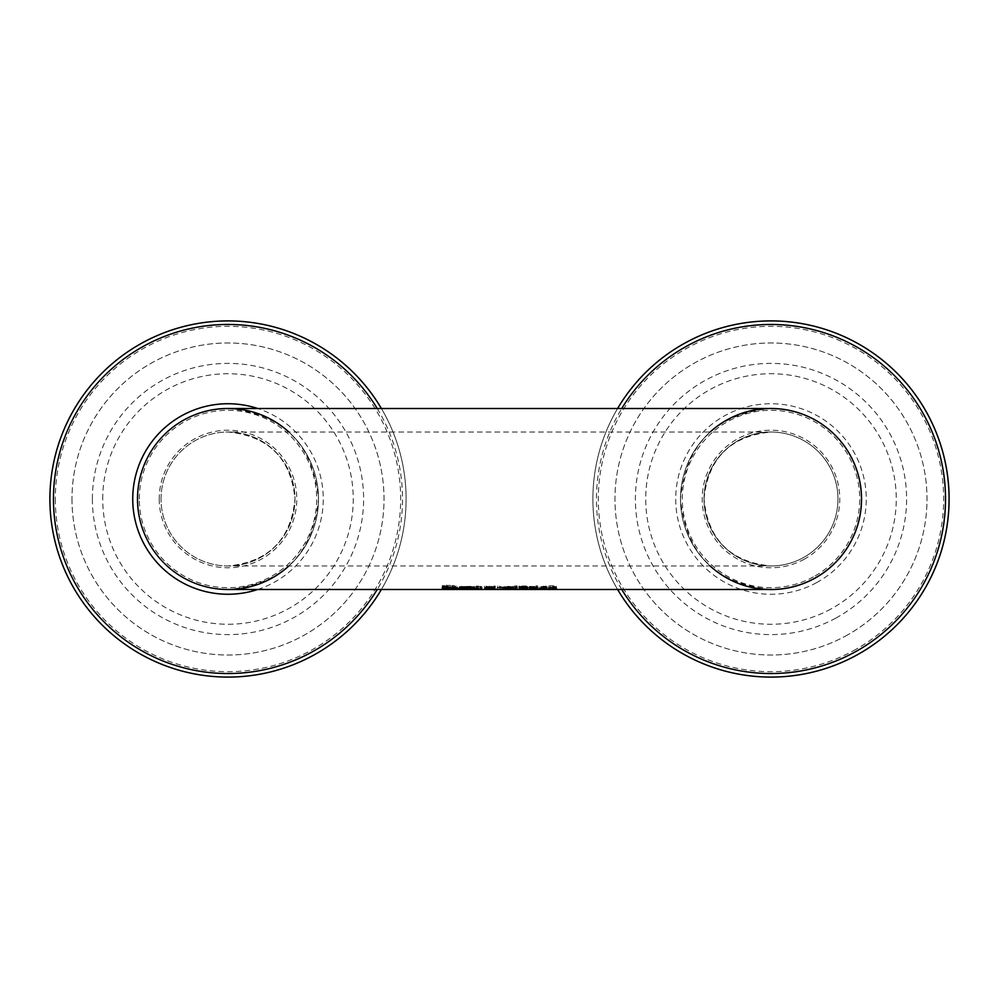 <?xml version="1.0" encoding="UTF-8"?>
<svg xmlns="http://www.w3.org/2000/svg" width="998" height="998" viewBox="0 0 998 998"><rect width="100%" height="100%" fill="white"/><g stroke="black" fill="none" stroke-linecap="round" stroke-linejoin="round"><path stroke-width="0.75" stroke-dasharray="4.99 3.74" d="M525.073 587.273L526.383 586.936L525.26 586.475L518.835 586.288L524.661 586.924L519.359 587.622L526.308 587.585L520.993 587.311L525.073 587.273L525.073 589.094L526.383 588.77L526.383 586.936M526.383 588.77L518.835 588.421L523.938 588.957L523.938 587.136M524.661 588.745L524.661 586.924M523.938 588.957L519.359 588.945L519.359 587.123M524.012 588.446L524.012 586.612M519.359 588.945L519.359 587.622M520.32 588.333L520.32 586.5M519.359 589.431L526.308 589.456L526.308 587.635M518.96 588.421L518.96 586.587M526.308 589.456L526.308 587.585M518.835 588.421L518.835 586.587M526.308 589.394L520.993 589.369L520.993 587.56M518.835 588.121L518.835 586.288M520.993 589.369L520.993 587.311M520.993 589.119L525.073 589.094M459.991 588.072L459.991 586.512L464.232 586.874L459.991 586.512M459.205 588.146L459.205 586.787M464.17 587.473L457.583 586.899L464.731 586.45L465.792 587.061L459.205 586.949L465.617 587.298L464.17 587.473L464.17 589.169M457.583 588.733L457.583 586.899M464.731 588.284L464.731 586.45M465.517 589.107L465.517 587.298M465.792 588.77L465.792 586.949M464.295 589.169L464.295 587.348M465.792 588.882L465.792 587.061M459.205 588.608L459.205 586.949M463.683 588.134L463.683 586.587M464.232 588.196L464.232 586.874M449.674 587.198L442.201 587.049L449.063 586.899L442.301 585.651L450.323 585.364L444.048 585.689L450.822 586.899L449.674 587.198L449.674 588.333M442.301 587.498L442.301 585.651M443.112 587.049L443.112 586.138M445.208 587.934L445.208 586.412M450.198 587.198L450.198 585.789M449.063 588.259L449.063 586.899M444.048 586.911L444.048 585.689M442.326 588.608L442.326 586.787M450.822 588.733L450.822 586.899M469.16 588.271L469.16 586.687L473.401 587.011L469.16 586.687M468.374 588.333L468.374 586.949M473.339 587.535L466.752 587.061L473.9 586.612L474.961 587.161L468.374 587.098L474.786 587.385L473.339 587.535L473.339 589.244M466.752 588.882L466.752 587.061M473.9 588.433L473.9 586.612M474.686 589.194L474.686 587.385M474.961 588.895L474.961 587.061M473.464 589.244L473.464 587.435M474.961 588.982L474.961 587.161M468.374 588.77L468.374 587.098M472.852 588.309L472.852 586.737M473.401 588.358L473.401 587.011M453.167 587.286L451.433 585.951L454.115 585.464L457.059 586.125L454.115 586.275L454.339 587.186L457.059 587.385L454.115 587.36M454.115 587.884L454.115 586.038M454.115 586.275L454.115 585.464M452.518 586.238L452.518 585.402M454.115 588.795L454.115 586.974M452.518 587.834L452.518 585.988M454.339 589.007L454.339 587.186M456.972 589.082L456.972 587.261M452.518 588.072L452.518 587.024M478.217 589.369L478.217 587.56L476.607 587.548L476.607 585.826L478.217 585.851L478.217 587.56M476.607 589.369L476.607 587.548M476.607 587.672L476.607 585.826M478.217 587.697L478.217 585.851M494.097 587.398L485.415 587.348L487.76 586.961L486.051 586.537L486.924 586.188L492.613 586.525L490.168 586.974L494.983 586.911L494.097 588.733M488.571 587.036L492.488 587.448L488.571 587.036L488.571 588.633M490.642 586.749L487.723 586.537L490.642 586.749L490.642 588.583M488.047 588.546L488.047 586.712M489.369 588.708L489.369 586.886M490.954 587.934L490.954 586.537M492.488 589.07L492.488 587.448M492.613 588.358L492.613 586.525M490.168 588.658L490.168 586.974M493.162 589.132L493.162 587.323M493.324 588.733L493.324 586.911M497.129 589.406L497.129 587.597M487.723 587.934L487.723 586.537M487.174 588.832L487.174 587.311M486.924 588.034L486.924 586.188M486.051 588.371L486.051 586.537M487.76 588.446L487.76 586.961M485.415 589.157L485.415 587.348M493.224 589.094L493.224 587.498M494.958 589.282L494.958 587.597M504.339 588.171L504.339 587.086L512.036 587.061L508.194 586.313L504.339 587.086M512.273 587.51L512.273 586.337L513.783 587.049L512.273 587.51L502.58 587.086L512.273 586.337M513.783 588.87L513.783 587.049M504.09 587.523L504.102 586.375M502.58 588.907L502.58 587.086M512.036 588.121L512.036 587.061M524.911 586.238L520.993 586.238L525.559 586.462L524.911 586.238L524.911 587.772M525.123 587.011L520.993 587.024L526.146 587.223L525.123 587.011L525.123 588.521M525.534 588.67L525.534 586.849L527.905 587.198L519.309 587.56L519.309 585.988L525.996 585.976L527.306 586.387L525.534 586.836L525.534 588.358M525.559 587.797L525.559 586.462M525.235 589.219L525.235 587.398M526.146 588.695L526.146 587.223M519.309 587.834L519.309 585.988M525.996 587.822L525.996 585.976M519.309 589.381L519.309 587.56M527.306 588.221L527.306 586.387M526.595 588.72L526.595 587.46M527.905 589.02L527.905 587.198M520.993 587.81L520.993 586.238M520.993 588.658L520.993 586.836M520.993 588.072L520.993 587.024M520.993 589.282L520.993 587.473M515.242 587.772L515.242 585.926L517.139 585.901L516.764 586.762L515.242 585.926M517.139 587.747L517.139 585.901M516.764 587.747L516.764 586.762M515.617 587.76L515.617 586.774M537.373 586.238L537.373 587.448L535.764 587.46L535.764 586.275L537.373 586.238L537.373 588.084M535.764 588.121L535.764 586.275M537.373 589.257L537.373 587.448M535.764 589.282L535.764 587.46M534.491 586.313L534.491 588.159L534.491 586.587L529.451 587.51L529.451 586.412L534.491 586.587M534.417 588.146L534.417 586.599M531.061 588.633L531.061 587.498M529.451 589.331L529.451 587.51M531.061 588.446L531.061 586.612M529.451 588.246L529.451 586.412M545.158 586.35L540.691 586.762L545.158 586.35L545.158 587.884M545.644 587.335L539.07 586.949L546.205 586.138L547.266 586.787L540.691 586.936L547.091 587.086L545.644 587.335L545.644 589.02M540.691 588.121L540.691 586.762M545.706 587.922L545.706 586.649M547.266 588.62L547.266 586.787M540.691 588.595L540.691 586.936M545.781 589.007L545.781 587.186M547.266 588.496L547.266 586.662M547.004 588.907L547.004 587.086M546.205 587.984L546.205 586.138M539.07 588.77L539.07 586.949M541.465 588.009L541.465 586.45M537.485 585.589L537.485 587.435L537.485 585.938L535.664 585.988L537.485 585.938M556.36 586.275L556.36 587.148L552.954 586.001L548.888 587.298L548.888 585.901L553.379 585.676L556.36 586.275L556.36 588.109M550.497 588.146L550.497 587.273M548.888 589.107L548.888 587.298M548.888 587.747L548.888 585.901M550.497 587.897L550.497 586.051M556.36 588.97L556.36 587.148M554.751 587.535L554.751 586.45M554.751 589.007L554.751 587.186M463.122 588.358L468.686 589.319L463.396 589.469L470.407 589.307L464.719 588.546L470.931 588.433L463.122 588.358L463.122 586.525L468.686 587.498L463.396 587.66L466.64 587.672L470.407 587.498L464.719 586.712L470.931 586.35L463.122 586.525M470.931 588.196L470.931 586.35M463.122 588.62L463.122 586.799M468.686 589.319L468.686 587.498M464.719 589.431L464.719 587.61M463.484 589.406L463.484 587.597M470.931 588.433L470.931 586.599M464.719 588.546L464.719 586.712M468.062 588.92L468.062 587.098M469.759 589.119L469.759 587.298M470.407 589.307L470.407 587.498M463.396 589.469L463.396 587.66M463.396 589.406L463.396 587.597M480.799 586.35L472.84 587.036L474.524 587.635L475.06 586.649L479.776 586.587L480.325 587.622L482.009 587.61L482.009 586.936L480.799 586.35L480.799 588.196L474.05 588.284L472.84 589.456L474.524 589.444L474.524 587.011M474.524 588.832L480.325 588.77L480.325 586.936M474.524 589.444L474.524 587.635M480.325 588.77L480.325 587.622M472.84 589.456L472.84 587.635M480.325 589.431L482.009 589.419L482.009 587.61M472.84 588.857L472.84 587.036M482.009 589.419L482.009 586.936M482.009 588.758L480.799 588.196M493.598 587.922L493.598 589.307L490.292 588.521L485.989 589.319L485.989 587.972L484.417 587.984L484.417 589.419L495.282 589.406L495.282 587.909L493.598 587.922L493.598 586.076L493.598 587.485L490.292 586.687L485.989 587.51L485.989 586.125L484.417 586.15L484.417 587.61L495.282 587.585L495.282 586.063L493.598 586.076M495.282 587.909L495.282 586.063M493.598 589.307L493.598 587.485M490.292 588.521L490.292 586.687M489.269 588.533L489.269 586.699M485.989 589.319L485.989 587.51M485.989 587.972L485.989 586.125M495.282 589.406L495.282 587.585M492.937 589.406L492.937 587.585M489.881 588.808L489.881 586.986M486.712 589.406L486.712 587.597M484.417 589.419L484.417 587.61M484.417 587.984L484.417 586.15M503.192 587.473L499.536 587.036L504.102 587.323L503.192 587.473L503.192 589.294L500.934 589.319L499.536 589.319L499.536 587.51M504.352 587.548L497.852 586.063L497.852 587.585L504.352 587.548L504.352 589.356L505.861 589.144L505.861 587.323M499.536 589.319L503.379 588.945L503.379 587.123M503.379 588.945L504.102 589.132L504.102 587.323M504.102 589.132L503.192 589.294M505.861 589.144L499.536 588.67L499.536 586.063M499.536 588.67L499.536 586.849M499.536 587.909L497.852 587.909L497.852 586.063M497.852 589.394L504.352 589.356M499.536 588.857L499.536 587.036M514.107 587.984L516.141 588.421L514.107 587.984L514.107 586.138L516.141 586.163L514.107 586.138M516.141 588.009L516.141 586.163M514.107 588.396L514.107 586.562M516.141 588.421L516.141 586.587M511.737 587.086L506.947 586.874L511.737 587.086L511.737 588.907L511.737 586.899M511.737 588.72L506.947 588.695L511.737 588.907M506.947 588.882L506.947 587.061M506.947 588.695L506.947 586.874M529.713 589.07L532.046 588.458L534.367 589.119L529.713 589.07L530.15 586.787L533.918 586.849L533.905 587.572L529.713 587.248M536.088 589.144L532.046 588.234L527.992 589.045L536.088 589.144L536.088 587.323L532.046 586.387L527.992 587.223L536.088 587.323M527.992 589.045L527.992 587.223M534.367 589.119L534.367 587.298M137.499 499A90.494 90.494 0 0 1 273.252 420.632A90.494 90.494 0 0 1 273.252 577.368A90.494 90.494 0 0 1 137.499 499A90.494 90.494 0 0 1 273.252 420.632A90.494 90.494 0 0 1 273.252 577.368A90.494 90.494 0 0 1 137.499 499A90.494 90.494 0 0 0 264.62 581.759A90.494 90.494 0 0 0 288.871 432.034A90.494 90.494 0 0 1 288.871 565.966M710.114 432.034A90.494 90.494 90 0 0 710.114 565.966A90.494 90.494 -90 0 1 770.992 408.506C716.028 413.871 685.863 444.035 680.486 499C685.863 553.965 716.028 584.129 770.992 589.494M139.308 499A88.685 88.685 0 0 1 272.342 422.191A88.685 88.685 0 0 1 272.342 575.809A88.685 88.685 0 0 1 139.308 499M813.37 576.906A88.685 88.685 -90 0 1 682.333 496.742A88.685 88.685 -90 0 1 817.275 423.339A88.685 88.685 -90 0 1 813.37 576.906M704.027 499A66.966 66.966 90 0 0 804.475 556.996A66.966 66.966 90 0 0 804.475 441.004A66.966 66.966 90 0 0 704.027 499C708.006 539.669 730.324 561.986 770.992 565.966L228.006 565.966C268.662 561.986 290.992 539.669 294.971 499A66.966 66.966 0 0 0 194.51 441.004A66.966 66.966 0 0 0 194.51 556.996A66.966 66.966 0 0 0 294.971 499C290.992 458.332 268.662 436.014 228.006 432.034L770.992 432.034C730.324 436.014 708.006 458.332 704.027 499M803.852 559.416A68.775 68.775 90 0 0 806.883 440.33A68.775 68.775 90 0 0 702.23 497.254A68.775 68.775 90 0 0 803.852 559.416M159.218 499A68.775 68.775 0 0 0 262.387 558.568A68.775 68.775 0 0 0 262.387 439.432A68.775 68.775 0 0 0 159.218 499M802.991 557.832A66.966 66.966 -90 0 1 704.039 497.303A66.966 66.966 -90 0 1 805.935 441.877A66.966 66.966 -90 0 1 802.991 557.832A66.966 66.966 -90 0 1 704.039 497.303A66.966 66.966 -90 0 1 805.935 441.877A66.966 66.966 -90 0 1 802.991 557.832M814.231 578.503A90.494 90.494 -90 0 1 680.524 496.705A90.494 90.494 -90 0 1 818.21 421.805A90.494 90.494 -90 0 1 814.231 578.503M856.097 655.449A178.106 178.106 -90 0 1 592.949 494.472A178.106 178.106 -90 0 1 863.931 347.067A178.106 178.106 -90 0 1 856.097 655.449M617.6 408.506A178.106 178.106 90 0 0 617.6 589.494M845.543 636.05A156.025 156.025 90 0 0 852.404 365.904A156.025 156.025 90 0 0 615.018 495.033A156.025 156.025 90 0 0 845.543 636.05A156.025 156.025 -90 0 1 615.018 495.033A156.025 156.025 -90 0 1 852.404 365.904A156.025 156.025 -90 0 1 845.543 636.05M830.847 609.042A125.274 125.274 -90 0 1 645.756 495.819A125.274 125.274 -90 0 1 836.361 392.139A125.274 125.274 -90 0 1 830.847 609.042M161.027 499A66.966 66.966 0 0 1 261.488 441.004A66.966 66.966 0 0 1 261.488 556.996A66.966 66.966 0 0 1 161.027 499A66.966 66.966 0 0 1 261.488 441.004A66.966 66.966 0 0 1 261.488 556.996A66.966 66.966 0 0 1 161.027 499M381.398 408.506A178.106 178.106 0 0 1 381.398 589.494A178.106 178.106 0 0 0 381.398 408.506A178.106 178.106 0 0 1 381.398 589.494M71.981 499A156.025 156.025 0 0 0 306.012 634.117A156.025 156.025 0 0 0 306.012 363.883A156.025 156.025 0 0 0 71.981 499A156.025 156.025 0 0 1 306.012 363.883A156.025 156.025 0 0 1 306.012 634.117A156.025 156.025 0 0 1 71.981 499M102.732 499A125.274 125.274 0 0 1 290.63 390.517A125.274 125.274 0 0 1 290.63 607.483A125.274 125.274 0 0 1 102.732 499M521.867 588.995L521.867 587.173M522.179 588.296L522.179 586.462M522.154 588.047L522.154 586.2M522.141 589.144L522.141 587.323M525.26 588.309L525.26 586.475M461.887 588.034L461.887 586.425M462.373 589.182L462.373 587.473M461.974 588.047L461.974 586.2M462.348 589.182L462.348 587.36M446.555 586.861L446.555 585.003M447.503 588.121L447.503 586.575M446.667 586.874L446.667 585.352M446.243 588.92L446.243 587.098M445.707 587.984L445.707 586.138M448.302 588.184L448.302 586.35M446.368 588.92L446.368 587.248M471.056 588.221L471.056 586.599M471.543 589.257L471.543 587.535M471.143 588.221L471.143 586.387M471.518 589.257L471.518 587.448M455.687 589.082L455.687 587.273M455.288 589.082L455.288 587.385M489.831 589.344L489.831 587.535M487.685 588.783L487.685 587.136M489.407 587.872L489.407 586.038M492.126 588.109L492.126 586.787M489.357 587.872L489.357 586.238M486.163 588.932L486.163 587.111M489.369 589.344L489.369 587.61M505.375 588.022L505.375 586.55M508.182 589.344L508.182 587.61M510.988 587.997L510.988 586.525M524.848 588.558L524.848 586.724M522.603 587.785L522.603 586.213M522.366 589.282L522.366 587.46M522.665 587.785L522.665 585.938M522.94 589.269L522.94 587.548M533.556 588.171L533.556 586.599M533.855 588.159L533.855 586.325M543.361 587.872L543.361 586.275M543.461 587.872L543.461 586.026M553.379 587.535L553.379 585.676M552.954 587.548L552.954 586.001M554.451 587.523L554.451 586.088M466.178 588.945L466.178 587.136M468.062 589.406L468.062 587.597M466.515 589.431L466.515 587.622M466.64 589.481L466.64 587.672M477.418 588.284L477.418 586.45M475.06 588.483L475.06 586.649M479.776 588.421L479.776 586.587M474.05 588.284L474.05 586.45M477.418 588.034L477.418 586.188M500.684 588.857L500.684 587.036M500.934 589.319L500.934 587.51M500.959 588.67L500.959 586.849M501.033 589.394L501.033 587.585M504.751 588.845L504.751 587.024M530.15 588.62L530.15 586.787M530.163 589.356L530.163 587.548M533.905 589.381L533.905 587.572M532.046 589.481L532.046 587.66M532.046 588.234L532.046 586.387M533.918 588.683L533.918 586.849M532.046 588.458L532.046 586.624M853.502 650.684A172.666 172.666 90 0 0 861.099 351.708A172.666 172.666 90 0 0 598.376 494.609A172.666 172.666 90 0 0 853.502 650.684M621.754 589.494A174.525 174.525 -90 0 1 621.754 408.506M816.514 582.682A95.259 95.259 90 0 0 820.705 417.738A95.259 95.259 90 0 0 675.758 496.58A95.259 95.259 90 0 0 816.514 582.682M835.788 618.124A135.603 135.603 -90 0 1 635.427 495.557A135.603 135.603 -90 0 1 841.751 383.319A135.603 135.603 -90 0 1 835.788 618.124M55.327 499A172.666 172.666 0 0 0 314.333 648.538A172.666 172.666 0 0 0 314.333 349.462A172.666 172.666 0 0 0 55.327 499M377.232 408.506A174.525 174.525 0 0 1 377.232 589.494M257.746 589.494A95.259 95.259 0 0 0 257.746 408.506M92.39 499A135.603 135.603 0 0 1 295.807 381.56A135.603 135.603 0 0 1 295.807 616.44A135.603 135.603 0 0 1 92.39 499M228.006 408.506C282.958 413.871 313.123 444.035 318.499 499C313.123 553.965 282.958 584.129 228.006 589.494"/><path stroke-width="1.5" d="M465.617 589.257L457.583 588.733L461.974 588.047L465.792 588.882L459.205 588.146M459.205 588.77L465.617 589.119M450.323 587.647L444.048 587.535L449.674 589.02L442.201 588.882L449.063 588.72L442.301 587.498L450.323 587.211M443.112 587.984L443.112 587.049M444.048 587.535L444.048 586.911M474.786 589.319L466.752 588.882L471.143 588.221L474.961 588.982L468.374 588.333M468.374 588.92L474.786 589.194M455.288 587.385L452.518 587.024M457.059 588.196L454.115 588.121L454.115 587.323L457.059 587.959M454.115 588.121L454.339 589.007L457.059 589.082L452.518 588.857L451.433 587.797L454.115 587.323M452.518 588.857L452.518 587.261M478.217 589.369L476.607 589.369L476.607 587.672L478.217 587.697L478.217 589.369M490.954 588.371L487.723 588.371L490.954 587.934M492.488 589.257L487.174 589.132L492.488 589.07M490.168 588.795L497.129 589.406L485.415 589.157L487.76 588.783L486.051 588.371L486.924 588.034L492.613 588.358L490.168 588.658M504.339 588.907L512.036 588.882L508.194 588.146L504.339 588.907L504.339 588.171M508.182 587.884L512.273 588.171L513.783 588.87L512.273 589.319L502.58 588.907L508.194 588.146M512.036 588.882L512.036 588.121M525.559 588.296L520.993 588.072L524.848 588.558L525.559 587.797M526.146 589.045L520.993 588.845L526.146 588.695M525.534 588.67L527.905 589.02L526.595 589.282L519.309 589.381L519.309 587.834L525.534 588.358M520.993 588.845L520.993 587.81M516.764 588.595L515.242 587.772L517.139 587.747L516.764 588.595L516.764 587.747M515.617 588.595L515.617 587.76M535.764 588.121L537.373 588.084L537.373 589.257L535.764 589.282L535.764 588.121M534.417 588.421L531.061 588.209L534.491 588.159M531.061 588.633L531.061 589.319L531.061 588.633M531.061 589.319L529.451 589.331L529.451 588.246L531.061 588.209M540.691 588.758L547.091 589.082L539.07 588.77L543.461 587.872L547.266 588.62L540.691 588.758L545.706 587.922M545.706 588.483L540.691 588.121M537.485 587.785L535.664 587.822L537.485 587.435M550.497 589.082L550.497 588.146L550.497 589.082L548.888 589.107L548.888 587.747L553.379 587.535L556.36 588.109L556.36 588.97L554.751 589.007L554.751 587.535M554.751 588.284L550.497 587.697M288.871 565.966A90.494 90.494 0 0 1 162.998 561.961A90.494 90.494 0 0 1 162.998 436.039A90.494 90.494 0 0 1 288.871 432.034A90.494 90.494 0 0 0 137.499 499M228.006 408.506L770.992 408.506A90.494 90.494 -90 0 1 855.398 531.635A90.494 90.494 -90 0 1 710.114 565.966A90.494 90.494 90 0 0 844.757 446.568A90.494 90.494 90 0 0 710.114 432.034M617.6 589.494A178.106 178.106 90 0 0 856.097 655.449A178.106 178.106 90 0 0 899.098 375.273A178.106 178.106 90 0 0 617.6 408.506M381.398 408.506A178.106 178.106 0 0 0 49.9 499A178.106 178.106 0 0 1 381.398 408.506A178.106 178.106 0 0 0 49.9 499A178.106 178.106 0 0 0 381.398 589.494A178.106 178.106 0 0 1 49.9 499A178.106 178.106 0 0 0 381.398 589.494M449.674 589.02L449.674 588.333M512.273 589.319L512.273 588.171M504.09 589.331L504.09 588.209M621.754 408.506A174.525 174.525 -90 0 1 897.264 378.516A174.525 174.525 -90 0 1 854.388 652.318A174.525 174.525 -90 0 1 621.754 589.494M377.232 589.494A174.525 174.525 0 0 1 53.468 499A174.525 174.525 0 0 1 377.232 408.506M257.746 408.506A95.259 95.259 0 0 0 132.734 499A95.259 95.259 0 0 0 257.746 589.494M228.006 589.494L770.992 589.494"/></g></svg>
